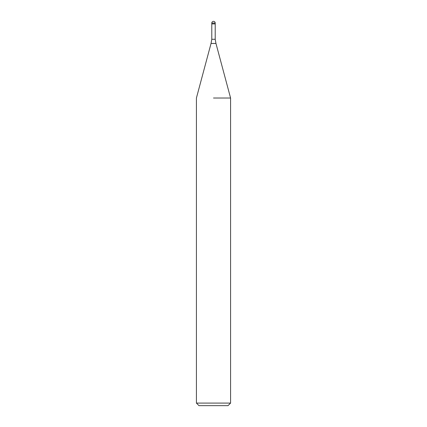 <?xml version="1.0" encoding="UTF-8"?>
<svg xmlns="http://www.w3.org/2000/svg" width="427" height="427" viewBox="0 0 427 427"><rect width="100%" height="100%" fill="white"/><g stroke="black" fill="none" stroke-linecap="round" stroke-linejoin="round"><path stroke-width="0.64" d="M215.961 43.458L211.039 43.458L211.792 39.284L215.208 39.284L215.961 43.458L230.58 98.013L230.58 403.088L196.42 403.088L198.982 405.65L228.018 405.65L230.58 403.088M213.5 23.912L215.208 23.912L215.208 39.284M213.5 98.013L230.58 98.013L213.5 98.013M211.792 23.058L215.208 23.058A1.708 1.708 0 0 0 213.5 21.35A1.708 1.708 0 0 0 211.792 23.058L211.792 23.912L214.354 23.912M211.039 43.458L196.42 98.013L196.42 403.088M211.792 23.912L211.792 39.284M215.208 23.058L215.208 23.912"/></g></svg>
